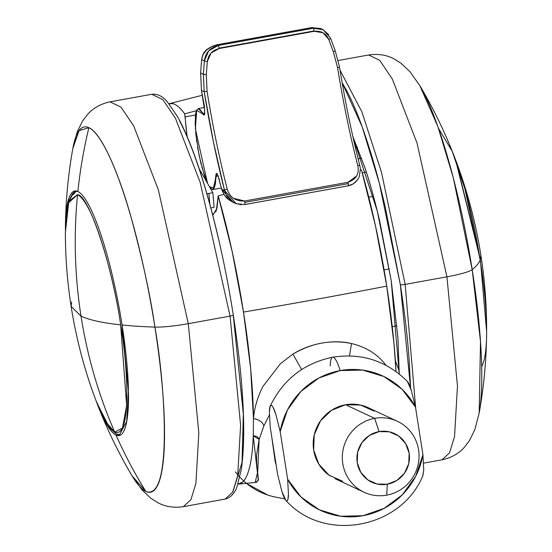 <?xml version="1.0" encoding="UTF-8"?>
<svg xmlns="http://www.w3.org/2000/svg" width="552" height="552" viewBox="0 0 552 552"><rect width="100%" height="100%" fill="white"/><g stroke="black" fill="none" stroke-linecap="round" stroke-linejoin="round"><path stroke-width="0.83" d="M114.74 432.161L122.461 428.035L126.629 405.472L120.66 324.852C102.562 322.927 89.348 320.022 81.02 316.151C87.347 356.385 98.587 395.059 114.74 432.161L105.473 421.493L95.71 399.938L106.129 422.597L114.74 432.161C98.587 395.059 87.347 356.385 81.02 316.151C74.741 275.91 73.588 235.414 77.549 194.663L68.841 201.218L65.377 232.537L68.248 203.108L77.549 194.663C73.588 235.414 74.741 275.91 81.02 316.151C89.348 320.022 102.562 322.927 120.66 324.852C127.084 360.049 132.632 439.006 114.74 432.161M455.483 159.59L480.364 259.681L456.29 161.715C467.654 192.082 475.852 223.277 480.875 255.3L480.364 259.681L486.609 331.386L480.364 259.681L480.875 255.3C484.704 279.754 486.616 304.359 486.622 329.116L486.609 331.386M271.605 435.88L275.324 462.279M65.377 232.537C65.384 257.294 67.296 281.899 71.125 306.36L81.02 316.151L71.125 306.36L71.636 301.972M120.66 324.852C112.56 266.609 88.851 195.015 77.549 194.663C95.951 204.751 116.21 290.58 120.66 324.852M255.162 482.482L257.701 471.767L259.13 439.406L253.244 435.838C256.335 435.914 258.301 437.101 259.15 439.406L263.849 425.978L259.143 439.42L256.604 454.827C256.487 461.017 256.659 465.253 257.128 467.537L258.481 480.295M235.4 471.884C245.219 484.539 257.846 492.784 273.295 496.627M276.076 464.453L275.289 462.293L271.57 435.659M218.192 195.843A193.359 35.535 79.7 0 1 243.494 312.059A822.797 104.307 -8.9 0 0 315.792 299.398A822.797 104.307 -8.9 0 0 386.745 286.108A193.359 35.535 -100.3 0 0 361.443 169.885L375.491 225.892L386.745 286.108L393.9 342.737L396.026 371.503A193.359 35.535 -100.3 0 0 386.745 286.108A822.797 104.307 171.1 0 1 315.792 299.398A822.797 104.307 171.1 0 1 243.494 312.059L232.24 251.843L218.192 195.843L216.301 210.823L212.61 214.597L213.231 214.562L217.026 208.207L218.192 195.843L223.96 194.428M361.443 169.885L360.449 170.002M169.381 103.659A193.359 35.535 79.7 0 1 184.678 113.85L187.142 136.51A65.826 12.096 79.7 0 1 185.155 116.865L184.678 113.85C180.449 108.006 176.55 104.618 172.997 103.693L169.029 103.755M237.946 484.173L242.797 481.924C245.743 479.108 248.11 473.788 249.883 465.95C251.664 458.112 252.781 448.079 253.244 435.859L253.451 418.554L250.67 368.867L243.494 312.059A193.359 35.535 79.7 0 1 253.451 418.554C254.506 407.376 257.674 396.66 262.952 386.414L280.402 363.713L292.926 354.122C301.53 348.712 311.142 345.041 321.754 343.116C332.366 341.212 342.302 341.35 351.548 343.53L351.548 343.53C365.769 346.994 376.954 353.873 385.11 364.154L386.007 365.307M185.155 116.865L195.484 114.995L185.155 116.865M184.678 113.85L196.505 110.648L184.678 113.85M238.25 484.145L256.024 482.386L256.797 482.2L258.205 479.44L253.244 435.859A193.359 35.535 79.7 0 1 238.374 484.132M284.797 498.877L276.041 497.214C265.057 495.041 255.203 490.431 246.482 483.379M253.244 435.859L258.205 479.308M258.143 480.13L255.962 482.393M253.692 416.394L253.451 418.554C259.254 419.651 262.717 422.121 263.842 425.971L263.849 425.944M253.451 418.568L253.244 435.838M263.842 425.971L269.39 414.925M301.661 369.529L292.926 354.122L301.661 369.529M351.548 343.537L349.437 355.881L351.548 343.53C331.407 339.439 311.866 342.964 292.926 354.122M208.897 193.441A6.169 2.794 175.2 0 1 206.883 193.648L208.897 193.441L209.794 204.012L208.897 193.441L212.879 192.717L208.897 193.441M210.85 207.931L214.114 207.338L212.879 192.717L214.114 207.338L210.85 207.931M199.224 168.864L212.879 192.717L199.224 168.864M355.419 147.646L357.496 147.267L355.419 147.646M361.608 158.072L358.117 158.817L361.608 158.072M362.278 172.797L366.349 172.058L362.278 172.797M76.369 191.02L73.306 194.614M198.196 108.627L203.446 113.677L204.702 113.45M330.475 38.012A2.47 0.676 160 0 1 330.544 38.109A2.47 0.676 -20 0 0 330.475 38.012L323.12 29.67L313.246 28.269L322.651 29.442L320.795 28.573L311.887 27.634L313.246 28.269A2.47 0.455 79.7 0 1 314.129 30.919L219.123 48.134A2.47 0.455 -100.3 0 0 218.247 45.478A2.47 0.455 79.7 0 1 219.123 48.134L314.129 30.919A2.47 0.455 -100.3 0 0 313.246 28.269L218.247 45.478L313.246 28.269L311.887 27.634L216.888 44.843L218.247 45.478L216.888 44.843L211.016 46.899L206.358 50.253L203.108 54.496L201.604 59.575L204.357 60.858L203.384 74.292L200.638 73.009L201.604 59.575L204.357 60.858L208.697 50.832L218.247 45.478C210.16 47.506 205.53 52.633 204.357 60.858L203.384 74.292L200.638 73.009L201.445 90.376L204.192 91.66L213.445 142.064L224.581 190.53L221.649 189.157L217.964 175.481L216.881 173.507L216.101 173.756L215.811 176.102C215.825 181.787 215.308 185.658 214.259 187.714C213.217 189.771 211.802 189.702 210.022 187.501L209.498 186.811M356.633 175.964L347.995 182.277L244.536 201.018A2.47 0.455 79.7 0 1 244.819 202.37L348.277 183.623A2.47 0.455 -100.3 0 0 347.995 182.277L244.536 201.018L233.434 198.258M207.462 183.257L204.385 175.529L199.086 155.464L195.739 133.446L195.373 116.203C195.794 111.794 196.705 109.406 198.092 109.027C199.486 108.647 201.142 110.338 203.074 114.098L204.067 115.168L204.661 114.029L204.702 110.924L201.445 90.376L204.192 91.66L203.384 74.292L204.192 91.66A216.398 39.765 -100.3 0 0 224.581 190.53L221.649 189.157L224.222 194.69L228.286 199.217L234.897 203.191L231.812 201.356L227.217 196.533L224.581 190.53L236.18 203.709L244.702 204.55A2.47 0.455 79.7 0 0 244.764 204.564A2.47 0.455 -100.3 0 0 244.819 202.37A2.47 0.455 79.7 0 1 244.764 204.564L348.222 185.817A2.47 0.455 -100.3 0 0 348.277 183.623A2.47 0.455 79.7 0 1 348.229 185.817M227.231 189.143A2.47 0.869 165.7 0 0 224.581 190.53A2.47 0.869 -14.3 0 1 227.231 189.143A213.928 39.309 79.7 0 1 207.076 91.404L206.317 74.748L207.317 61.465C208.366 54.538 212.327 50.225 219.178 48.535A2.47 0.455 -100.3 0 0 219.123 48.134A2.47 0.455 79.7 0 1 219.178 48.535L314.185 31.319A2.47 0.455 -100.3 0 0 314.129 30.919A2.47 0.455 79.7 0 1 314.185 31.319L323.037 32.734L328.764 39.461L333.332 51.736L337.589 67.758C343.109 101.851 349.83 134.426 357.744 165.496C359.462 173.88 356.212 179.469 347.995 182.277A2.47 0.455 79.7 0 1 348.277 183.623L244.819 202.37A2.47 0.455 -100.3 0 0 244.536 201.018C235.559 201.307 229.791 197.347 227.231 189.143C219.31 158.072 212.589 125.497 207.076 91.404L206.317 74.748L207.317 61.465L211.057 53.026L219.178 48.535L314.185 31.319C321.14 30.553 325.997 33.265 328.764 39.461L333.332 51.736L337.589 67.758A213.928 39.309 -100.3 0 0 357.744 165.496A2.47 0.869 -14.3 0 1 359.876 165.828A2.47 0.869 165.7 0 0 357.744 165.496M358.358 178.441C355.661 182.719 352.259 185.175 348.16 185.81A2.47 0.455 -100.3 0 0 348.222 185.817L353.252 183.885L357.779 179.51L359.283 176.661L360.387 168.836L359.876 165.841A2.47 0.869 -14.3 0 1 359.876 166.014A2.47 0.869 165.7 0 0 359.876 165.828C351.838 134.253 345.055 101.368 339.535 67.185L335.126 50.501A2.47 0.531 159.4 0 1 333.332 51.736A2.47 0.531 -20.6 0 0 335.126 50.508A2.47 0.531 -20.6 0 0 335.071 50.432A2.47 0.531 159.4 0 1 335.126 50.508L330.538 38.102L323.113 29.718M241.314 204.778L234.897 203.191M322.651 29.442L328.792 34.7M339.487 67.144L337.589 67.758L339.487 67.144M244.819 204.53L348.16 185.81M330.544 38.109A2.47 0.676 160 0 1 328.764 39.461A2.47 0.676 -20 0 0 330.544 38.109M207.076 91.404L204.192 91.66L207.076 91.404M206.317 74.748L203.384 74.292L206.317 74.748M207.317 61.465A2.47 0.483 -175.5 0 1 204.357 60.858A2.47 0.483 4.5 0 0 207.317 61.465M218.13 175.971L216.315 176.302L212.962 189.495M207.566 183.43L195.38 128.94L196.705 110.4L203.074 114.098L203.446 113.677L203.074 114.098C204.806 116.389 205.172 113.926 204.185 106.702L201.439 90.369L200.631 72.995L201.597 59.561C203.019 54.068 202.963 49.418 216.681 44.809L311.687 27.6L321.043 28.697M204.502 106.633L201.445 90.376L200.638 73.009L201.604 59.575C202.819 51.998 207.911 47.092 216.888 44.843L311.687 27.6L320.74 28.545M233.303 202.446L221.649 189.157L219.061 179.11C217.253 172.735 216.17 171.727 215.811 176.102L216.315 176.302L216.908 173.673C217.24 173.535 217.957 175.357 219.054 179.131L221.649 189.191C225.485 198.423 227.383 198.81 232.999 202.308M222.007 189.253L221.649 189.157L222.007 189.253M219.054 179.083L219.406 179.165L219.054 179.083M209.484 186.79L214.1 188.004L215.811 176.102L216.315 176.302L213.21 189.474L221.338 188.011M204.178 106.702L204.64 110.248L204.426 114.685L198.534 108.523L196.857 109.924L195.56 114.402L195.146 123.869L196.719 141.788M374.677 418.347A39.185 38.198 -65 0 1 402.001 423.888A39.185 38.198 -65 0 1 418.181 464.349A39.185 38.198 -65 0 1 386.704 495.151A39.185 38.198 115 0 0 418.595 449.88A39.185 38.198 115 0 0 374.677 418.347L379.072 431.609A26.841 26.165 -65 0 1 409.156 453.206A26.841 26.165 -65 0 1 387.311 484.221L386.704 495.151L387.311 484.221L377.057 484.014L367.742 479.84L360.78 472.326L357.227 462.617L357.627 452.191L361.919 442.635L369.447 435.411L379.072 431.609L389.319 431.809L398.634 435.983L405.603 443.497L409.156 453.206L408.756 463.632L404.464 473.188L396.929 480.419L387.311 484.221A26.841 26.165 -65 0 1 357.227 462.617A26.841 26.165 -65 0 1 379.072 431.609L374.677 418.347A39.185 38.198 115 0 0 342.792 463.611A39.185 38.198 115 0 0 386.704 495.151A39.185 38.198 -65 0 1 359.38 489.61A39.185 38.198 -65 0 1 343.206 449.149A39.185 38.198 -65 0 1 374.677 418.347L345.552 404.747L374.677 418.347M372.876 410.295A39.185 38.198 115 0 0 345.552 404.747L331.504 410.302L320.512 420.852L314.247 434.803L313.66 450.018L318.849 464.191L329.013 475.162L342.613 481.261M273.061 407.293L275.959 414.711L280.181 431.554A74.051 72.181 -65 0 1 340.198 370.585A32.913 6.051 -100.3 0 0 332.725 357.192A32.913 6.051 79.7 0 1 340.198 370.585A74.051 72.181 -65 0 1 415.477 407.045L411.247 390.195L407.314 381.322C386.497 360.794 361.615 352.756 332.677 357.199C303.952 363.237 283.128 379.541 270.211 406.127L271.46 405.403C270.218 404.823 269.535 406.914 269.397 411.682L270.211 406.127M270.197 426.896L269.397 411.682L270.197 426.896L277.663 474.596L281.893 491.439L277.663 474.596L270.197 426.896M330.213 365.921A32.913 6.051 79.7 0 1 332.725 357.192M285.832 500.326L281.893 491.439C283.652 497.069 285.156 500.174 286.391 500.754L285.832 500.326C323.769 543.209 401.338 528.809 422.929 475.52L423.743 469.973L422.942 454.751A74.051 72.181 -65 0 1 362.926 515.72A74.051 72.181 -65 0 1 287.654 479.26L280.181 431.554L287.461 409.963L300.805 391.52L318.959 377.961L340.198 370.585L362.519 370.075L383.799 376.485L402.028 389.208L415.477 407.045L422.942 454.751L415.67 476.335L402.325 494.785L384.171 508.337L362.926 515.72L340.612 516.23L319.332 509.82L301.102 497.097L287.654 479.26L288.454 494.482L287.889 499.443M374.111 411.143L360.511 405.044L345.552 404.747A39.185 38.198 115 0 0 314.074 435.549A39.185 38.198 115 0 0 330.255 476.01M286.391 500.754C287.627 501.333 288.317 499.243 288.454 494.482L287.654 479.26L280.181 431.554L275.959 414.711C274.192 409.08 272.695 405.975 271.46 405.403M422.756 475.9L423.743 469.973L422.942 454.751L415.477 407.045L411.247 390.195C409.481 384.571 407.983 381.466 406.748 380.887M65.391 230.267L67.585 203.164L74.789 191.02L77.873 191.51A124.241 22.832 79.7 0 1 122.075 324.997A477.245 60.499 -8.9 0 0 154.898 327.094C164.737 380.997 173.231 501.934 145.831 491.446A185.589 34.107 -100.3 0 0 154.898 327.094A477.245 60.499 171.1 0 1 122.075 324.997A124.241 22.832 79.7 0 1 116.003 435.024A477.245 465.198 115 0 0 145.831 491.446L132.149 475.99C118.549 453.047 106.936 429.118 97.325 404.188M131.431 474.754A185.589 34.107 -100.3 0 0 145.831 491.446A477.245 465.198 -65 0 1 116.003 435.024L119.087 435.521L126.663 421.528L128.437 390.982L122.075 324.997A124.241 22.832 -100.3 0 0 77.873 191.51A477.245 465.198 -65 0 1 88.872 127.698A185.589 34.107 -100.3 0 0 72.678 149.378M65.405 227.507A124.241 22.832 79.7 0 1 77.873 191.51A477.245 465.198 115 0 1 88.872 127.698C101.506 132.922 118.425 172.721 130.3 214.466C142.25 258.17 150.448 295.713 154.898 327.094A185.589 34.107 -100.3 0 0 88.872 127.698L79.033 130.665L72.829 148.536C68.137 174.791 65.66 201.28 65.398 227.997M233.22 314.999A4.112 0.524 171.1 0 1 233.303 315.088C243.46 381.791 246.178 433.03 241.452 468.793L237.022 486.698C234.6 493.495 230.632 497.628 225.126 499.091L232.647 492.225L237.67 475.921L240.61 425.351L230.074 316.11L240.61 425.351L237.67 475.921L232.647 492.225L225.126 499.091L183.354 506.66L190.868 499.795L195.898 483.49L198.83 432.92L188.294 323.679A32.913 4.174 171.1 0 1 154.898 327.094A32.913 4.174 -8.9 0 0 188.294 323.679L198.83 432.92L195.898 483.49L190.868 499.795L183.354 506.66C173.949 508.047 165.517 506.764 158.065 502.824L150.944 498.359L141.995 489.9L132.149 475.99M230.074 316.11L188.294 323.679L230.074 316.11A4.112 0.524 -8.9 0 0 233.303 315.088A4.112 0.524 171.1 0 1 230.074 316.11L200.155 182.353L175.467 118.342L162.847 99.622L151.786 94.282L162.847 99.622L175.467 118.342L200.155 182.353L230.074 316.11M232.944 491.639L242.038 462.397L243.328 413.993L233.248 315.192M233.303 315.082C225.333 264.905 214.983 219.282 202.246 178.22C194.049 152.131 185.865 131.7 177.703 116.927L167.277 101.72C162.626 96.207 157.458 93.723 151.786 94.282L110.007 101.851L121.067 107.191L133.688 125.911L158.376 189.922L188.294 323.679L158.376 189.922L133.688 125.911L121.067 107.191L110.007 101.851C100.719 103.852 93.274 108.013 87.678 114.319L82.572 120.991L77.163 132.052L72.829 148.536M116.003 435.024A124.241 22.832 79.7 0 1 97.083 403.574M241.955 389.153C243.673 412.385 244.074 432.375 243.149 449.114M179.462 120.736C186.031 133.094 192.676 149.426 199.396 169.733C206.124 190.047 212.417 212.782 218.275 237.953M420.569 86.899A185.589 34.107 79.7 0 1 472.195 269.604A477.245 60.499 -8.9 0 0 480.199 260.116A124.241 22.832 -100.3 0 0 454.917 158.079M395.356 360.539L399.255 371.358M352.866 136.565L364.962 167.794C370.178 183.547 375.056 201.176 379.603 220.696L391.189 280.45L399.234 373.945L397.964 337.955L391.189 280.45L377.306 211.126L352.783 136.392M384.068 269.873L389.305 268.927L384.068 269.873M486.595 334.153A124.241 22.832 -100.3 0 0 480.199 260.116A124.241 22.832 79.7 0 1 481.668 366.652M438.481 128.305L452.164 151.234L464.874 188.722L480.199 260.116A477.245 60.499 171.1 0 1 472.195 269.604A185.589 34.107 79.7 0 1 479.322 412.275M342.143 82.717L362.084 126.601L379.314 183.029L400.345 284.722A4.112 0.524 -8.9 0 0 405.154 284.39L381.453 172.21L361.85 111.739L340.032 70.228L361.85 111.739L381.453 172.21L405.154 284.39L446.934 276.821L417.015 143.058L392.327 79.053L379.707 60.334L368.646 54.993L379.707 60.334L392.327 79.053L417.015 143.058L446.934 276.821A32.913 4.174 -8.9 0 0 472.195 269.604L453.296 177.765L437.853 126.511L419.851 85.663C433.451 108.606 445.064 132.542 454.675 157.472M423.612 463.135L441.993 459.802C451.281 457.801 458.726 453.647 464.322 447.334L469.428 440.662L474.837 429.601L479.171 413.117L480.502 341.612L472.195 269.604A32.913 4.174 171.1 0 1 446.934 276.821L457.47 386.062L454.537 436.632L449.507 452.937L441.993 459.802L449.507 452.937L454.537 436.632L457.47 386.062L446.934 276.821L405.154 284.39L415.725 408.639L405.154 284.39A4.112 0.524 171.1 0 1 400.345 284.722L410.584 388.173M410.598 388.201L409.08 358.869C407.355 335.637 404.443 310.921 400.345 284.722L385.399 207.669C379.541 182.505 373.249 159.763 366.521 139.456C359.8 119.149 353.156 102.817 346.587 90.459L342.137 82.696M96.655 402.436L109.696 427.993L116.203 433.927L120.329 435.093M202.239 95.282L169.623 103.597M71.125 306.36C76.148 338.383 84.346 369.578 95.71 399.938M267.865 495.096L246.433 483.386M456.29 161.715L455.49 159.597M65.391 229.873L68.662 201.287L72.609 193.566L76.107 190.985M244.764 204.564L236.035 203.653M204.302 107.474L198.534 108.523M197.478 146.811L201.121 164.392M201.866 167.242L207.407 183.16M209.712 187.183L212.168 189.37L213.21 189.474M397.267 421.238L368.136 407.645M364.12 492.253L334.988 478.66M368.771 197.126L373.469 196.27M479.171 413.117C483.862 386.862 486.34 360.38 486.602 333.656M338.197 60.513L368.646 54.993C378.051 53.613 386.483 54.889 393.935 58.829L401.056 63.294L410.005 71.753L419.851 85.663M392.237 326.667L396.936 325.811"/></g></svg>
